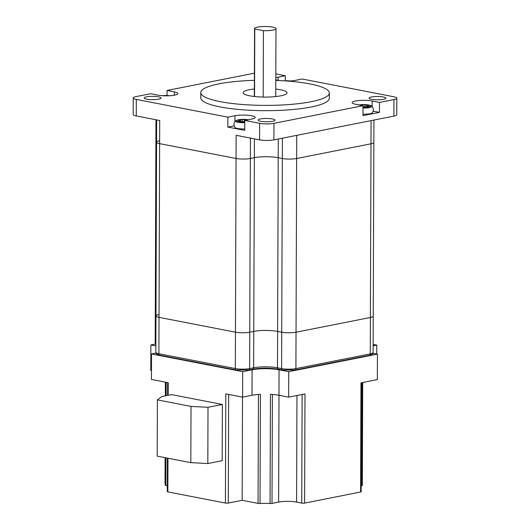 <?xml version="1.0" encoding="UTF-8"?>
<svg xmlns="http://www.w3.org/2000/svg" width="530" height="530" viewBox="0 0 530 530"><rect width="100%" height="100%" fill="white"/><g stroke="black" fill="none" stroke-linecap="round" stroke-linejoin="round"><path stroke-width="0.79" d="M373.935 120.058L373.246 316.118A10.123 1.981 -179.8 0 1 370.384 317.49L296.045 332.211A10.123 1.981 -179.8 0 1 281.728 332.204L277.621 331.409L277.488 367.8A1.689 1.153 101 0 0 278.343 369.225L282.457 370.019L295.031 370.026A1.689 1.186 78.8 0 0 295.912 368.608L370.258 353.881A1.689 1.186 78.8 0 1 369.377 355.305C372.166 354.716 373.411 353.788 373.12 352.51A10.123 1.981 0.2 0 1 370.258 353.881L370.384 317.49L296.045 332.211A10.123 1.981 -179.8 0 1 281.728 332.204L277.621 331.409A16.867 3.306 -179.8 0 0 253.764 331.389A16.867 3.306 -179.8 0 1 277.621 331.409L278.224 157.708L282.338 158.503L278.224 157.708A16.867 3.306 -179.8 0 0 254.367 157.688A16.867 3.306 -179.8 0 1 278.224 157.708L278.29 139.006M155.992 306.141A10.123 1.981 0.2 0 0 155.316 306.85A10.123 1.981 0.2 0 0 155.986 307.566A10.123 1.981 0.2 0 1 155.316 306.85L155.191 343.241A10.123 1.981 0.2 0 0 155.86 343.957M158.828 314.548A10.123 1.981 0.2 0 0 155.959 315.92A10.123 1.981 0.2 0 0 159.026 317.351L158.894 353.749A1.689 1.153 101 0 0 159.749 355.173C157.218 354.722 155.913 353.768 155.833 352.311A10.123 1.981 0.2 0 0 158.894 353.749L235.32 368.569A1.689 1.153 101 0 0 236.175 369.993L248.756 370A1.689 1.186 78.8 0 0 249.637 368.575L253.638 367.787A1.689 1.186 78.8 0 1 252.75 369.205C261.177 367.846 269.71 367.853 278.343 369.225M373.12 111.128L379.447 112.353L379.48 102.429L393.949 99.567A10.123 1.981 0.2 0 0 396.811 98.196L396.758 114.738A10.123 1.981 0.2 0 1 393.889 116.11L273.911 139.874A10.123 1.981 0.2 0 1 259.601 139.86L236.135 135.316L235.452 332.177L159.026 317.351L235.452 332.177A10.123 1.981 0.2 0 0 249.762 332.184L253.764 331.389L253.638 367.787A16.867 3.306 -179.8 0 1 277.488 367.8L281.602 368.602A1.689 1.153 101 0 0 282.457 370.019M254.778 28.984L263.417 30.66A10.713 2.1 0.2 0 0 275.984 28.633A10.713 2.1 0.2 0 0 265.278 26.5A10.713 2.1 0.2 0 0 254.559 28.56A10.713 2.1 0.2 0 0 254.778 28.984L254.546 96.52M263.417 30.66L263.185 97.063M254.347 89A21.929 4.3 0.2 0 0 243.118 92.71A21.929 4.3 0.2 0 0 249.756 95.817A21.929 4.3 0.2 0 0 273.573 96.771A21.929 4.3 0.2 0 0 286.982 92.863A21.929 4.3 0.2 0 0 280.344 89.755A21.929 4.3 0.2 0 0 275.772 89.073M254.38 80.335A64.276 12.594 0.2 0 0 200.777 92.564A64.276 12.594 0.2 0 0 220.235 101.661A64.276 12.594 0.2 0 0 290.036 104.47A64.276 12.594 0.2 0 0 329.322 93.008A64.276 12.594 0.2 0 0 309.865 83.912A64.276 12.594 0.2 0 0 275.805 80.408M200.777 92.564L200.757 97.858A64.276 12.594 0.2 0 0 220.215 106.954A64.276 12.594 0.2 0 0 290.016 109.763A64.276 12.594 0.2 0 0 329.302 98.302L329.322 93.008M287.783 81.083A11.806 2.312 0.2 0 0 295.084 80.421L302.206 79.01L393.75 96.758A10.123 1.981 0.2 0 1 396.811 98.196M285.259 80.745L285.279 75.724L278.151 77.135A11.806 2.312 0.2 0 0 275.812 77.804M275.805 79.672A11.806 2.312 0.2 0 0 279.177 80.547M159.431 140.847A10.123 1.981 0.2 0 0 156.569 142.219A10.123 1.981 0.2 0 0 159.629 143.65L236.055 158.47A10.123 1.981 0.2 0 0 250.372 158.483A10.123 1.981 0.2 0 1 236.055 158.47L159.629 143.65L159.709 120.489L136.25 115.944A10.123 1.981 0.2 0 1 133.189 114.507L133.242 97.964A10.123 1.981 0.2 0 1 136.111 96.593L150.58 93.73L157.907 95.148A11.806 2.312 0.2 0 0 170.726 95.665A11.806 2.312 0.2 0 0 177.948 93.558A11.806 2.312 0.2 0 0 174.37 91.889L167.049 90.464L167.029 95.48M379.447 112.353L362.977 115.62L363.01 105.695L355.683 104.271A11.806 2.312 0.2 0 1 352.112 102.601A11.806 2.312 0.2 0 1 359.327 100.495A11.806 2.312 0.2 0 1 372.153 101.011L379.48 102.429M234.187 125.815L227.814 127.074L244.747 130.36L244.781 120.436L251.909 119.025A11.806 2.312 0.2 0 0 255.248 117.422A11.806 2.312 0.2 0 0 251.677 115.752A11.806 2.312 0.2 0 0 234.975 115.739L227.854 117.15L227.814 127.074M272.466 118.952A8.434 1.65 -179.8 0 1 275.024 120.144A8.434 1.65 -179.8 0 1 269.869 121.648A8.434 1.65 -179.8 0 1 260.707 121.284A8.434 1.65 -179.8 0 1 258.15 120.085A8.434 1.65 -179.8 0 1 263.311 118.581A8.434 1.65 -179.8 0 1 272.466 118.952M158.457 96.844A8.434 1.65 -179.8 0 1 161.014 98.037A8.434 1.65 -179.8 0 1 155.853 99.541A8.434 1.65 -179.8 0 1 146.697 99.17A8.434 1.65 -179.8 0 1 144.14 97.977A8.434 1.65 -179.8 0 1 149.294 96.473A8.434 1.65 -179.8 0 1 158.457 96.844M383.362 96.99A8.434 1.65 -179.8 0 1 385.919 98.182A8.434 1.65 -179.8 0 1 380.765 99.686A8.434 1.65 -179.8 0 1 371.603 99.315A8.434 1.65 -179.8 0 1 369.046 98.123A8.434 1.65 -179.8 0 1 374.207 96.619A8.434 1.65 -179.8 0 1 383.362 96.99M285.279 75.724L275.825 73.889M254.407 73.166L167.049 90.464M133.242 97.964A10.123 1.981 0.2 0 0 136.309 99.401L227.854 117.15M244.781 120.436L259.66 123.318A10.123 1.981 0.2 0 0 273.97 123.331L363.01 105.695M371.073 120.628L370.987 143.789A10.123 1.981 -179.8 0 0 373.855 142.418A10.123 1.981 -179.8 0 1 370.987 143.789L296.648 158.51A10.123 1.981 -179.8 0 1 282.338 158.503L281.602 368.602A10.123 1.981 0.2 0 0 295.912 368.608L296.648 158.51A10.123 1.981 -179.8 0 1 282.338 158.503L282.404 138.191M250.438 138.085L250.372 158.483L254.367 157.688L253.764 331.389L249.762 332.184L249.637 368.575A10.123 1.981 0.2 0 1 235.32 368.569L235.452 332.177A10.123 1.981 0.2 0 0 249.762 332.184L250.372 158.483L254.367 157.688L254.433 138.86M156.602 132.44A10.123 1.981 0.2 0 0 155.926 133.149A10.123 1.981 0.2 0 0 156.595 133.858A10.123 1.981 0.2 0 1 155.926 133.149L155.316 306.85M373.12 352.51L373.246 316.118A10.123 1.981 -179.8 0 1 370.384 317.49L370.987 143.789L296.648 158.51L296.727 135.349M155.959 315.92A10.123 1.981 0.2 0 0 159.026 317.351L159.629 143.65A10.123 1.981 0.2 0 1 156.569 142.219L155.833 352.311M244.774 121.41L240.693 121.708A5.903 1.159 -179.8 0 1 238.275 121.237L240.348 120.694L238.195 120.138A5.903 1.159 -179.8 0 1 239.196 119.873A5.903 1.159 -179.8 0 1 240.547 119.674L246.165 119.674L246.165 120.158M246.165 119.674A5.903 1.159 -179.8 0 1 247.576 119.879M240.547 119.674L240.54 121.688M244.747 128.942A8.434 1.65 -179.8 0 1 235.048 127.498C233.425 125.093 233.617 122.874 235.618 120.847A7.963 1.563 -179.8 0 0 244.774 122.722M359.89 105.086A5.903 1.159 -179.8 0 1 361.029 104.927L366.641 104.933A5.903 1.159 -179.8 0 1 369.066 105.404L366.992 105.947L369.138 106.503A5.903 1.159 -179.8 0 1 366.786 106.967L363.01 106.609M366.641 104.933L366.634 106.941M361.029 104.927L361.029 105.311M363.004 107.987A7.963 1.563 -179.8 0 0 369.615 107.55A7.963 1.563 -179.8 0 0 371.716 106.159C373.703 108.199 373.875 110.419 372.245 112.817A8.434 1.65 -179.8 0 1 369.933 113.738A8.434 1.65 -179.8 0 1 362.984 114.208M155.853 345.911L150.878 344.95L150.785 370.424L151.454 370.556M168.189 395.287L168.235 382.706L151.428 379.447L151.514 353.974L155.979 353.086M272.394 394.446L272.016 503.401A2.027 0.397 -179.8 0 1 270.061 503.5A19.073 3.736 0.2 0 0 260.025 503.493L260.409 394.307A19.073 3.736 -179.8 0 0 252.008 395.267L242.601 397.129L225.793 393.869L225.416 503.056L167.851 491.893A2.027 0.397 -179.8 0 1 167.242 491.601L167.354 458.099M270.061 503.5L270.439 394.313A19.073 3.736 -179.8 0 1 278.979 395.287L288.645 397.162L304.995 393.923L304.611 503.102A2.027 0.397 -179.8 0 1 301.749 503.102L302.133 394.486M361.559 382.72L361.175 491.741A2.027 0.397 -179.8 0 1 360.605 492.012L360.983 382.832L377.333 379.593L377.426 354.119L372.981 353.252M373.147 345.818L376.79 345.096L373.153 344.387M376.757 353.987L376.79 345.096M360.605 492.012L304.611 503.102M288.645 397.162L288.731 371.682L377.426 354.119M242.601 397.129L242.694 371.656L252.094 369.794A19.073 3.736 -179.8 0 1 279.065 369.808L288.731 371.682M222.368 404.463L222.176 460.709L207.82 463.551L190.827 462.65L157.198 456.131L157.397 399.885L191.019 406.404L208.012 407.305L222.368 404.463L171.581 394.611L161.703 396.572L157.397 399.885M242.694 371.656L151.514 353.974M165.188 483.201A19.073 3.736 0.2 0 0 165.108 483.148A2.027 0.397 -179.8 0 1 165.029 483.035L165.115 457.668M150.878 344.95L155.363 344.063M361.202 485.732L361.765 485.626L362.123 382.607M272.016 503.401L278.628 502.089A12.7 2.491 -179.8 0 1 296.588 502.102L301.749 503.102M228.655 394.426L228.278 503.056L242.157 500.307L258.057 503.387L258.435 394.439M242.157 500.307L242.515 397.116M165.89 457.814L165.791 485.5L167.261 485.778M362.255 485.242A2.027 0.397 -179.8 0 1 362.334 485.348A2.027 0.397 -179.8 0 1 361.765 485.626M260.025 503.493A2.027 0.397 -179.8 0 1 258.057 503.387M228.278 503.056A2.027 0.397 -179.8 0 1 225.416 503.056M165.791 485.5A2.027 0.397 -179.8 0 1 165.181 485.208L165.274 457.695M208.012 407.305L207.82 463.551M190.827 462.65L191.019 406.404M278.144 80.361L278.151 77.135M174.363 95.208L174.37 91.889M372.133 106.603L372.153 101.011M234.956 121.582L234.975 115.739M393.889 116.11L393.949 99.567M273.911 139.874L273.97 123.331M259.601 139.86L259.66 123.318M136.25 115.944L136.309 99.401M248.179 119.76A6.764 1.325 0.2 0 0 238.579 119.747A6.764 1.325 0.2 0 0 237.493 121.304A6.764 1.325 0.2 0 0 244.774 121.993M244.575 119.992L244.569 121.377M242.19 119.985L242.183 121.41M239.865 120.919L239.865 121.602M169.819 95.731A6.764 1.325 0.2 0 0 162.438 95.705M363.004 107.259A6.764 1.325 0.2 0 0 368.754 106.888A6.764 1.325 0.2 0 0 368.734 105.039A6.764 1.325 0.2 0 0 359.274 104.966M367.502 106.185L367.502 106.881M365.051 105.251L365.044 106.636M362.666 105.245L362.666 105.622M290.301 80.991A6.764 1.325 0.2 0 0 284.272 80.832M278.979 395.287L279.065 369.808M252.008 395.267L252.094 369.794M167.97 458.218L167.851 491.893M165.459 382.17L165.413 395.837M165.194 457.682L165.108 483.148M296.588 502.102L296.959 395.512M278.628 502.089L278.999 395.287M166.155 382.302L166.109 395.698M369.377 355.305L295.031 370.026M252.75 369.205L248.756 370M236.175 369.993L159.749 355.173M155.86 344.778L155.191 343.241M254.559 28.56L254.327 96.5M275.984 28.633L275.746 96.573M156.641 119.899L156.569 142.219M155.972 119.767L155.926 133.149M248.338 119.734L240.666 119.435L238.248 119.747L235.618 120.847M240.348 120.694L240.342 121.668M170.057 95.711L162.2 95.685M366.992 105.947L366.985 106.947M371.716 106.159C372.676 105.662 365.256 103.721 358.724 105.006M290.539 80.971L283.994 80.818M362.334 485.348L362.692 382.494M165.333 395.85L165.38 382.156M165.493 395.817L165.539 382.183M167.573 395.406L167.619 382.587"/></g></svg>
